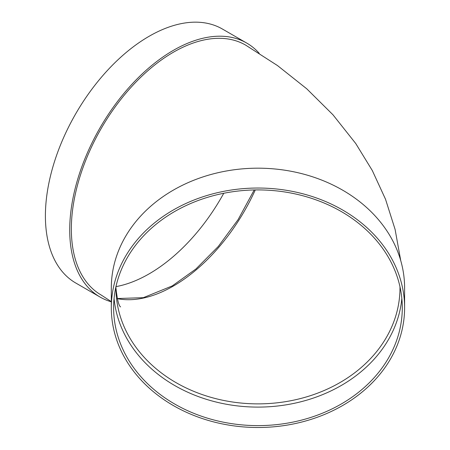 <?xml version="1.0" encoding="UTF-8"?>
<svg xmlns="http://www.w3.org/2000/svg" width="450" height="450" viewBox="0 0 450 450"><rect width="100%" height="100%" fill="white"/><g stroke="black" fill="none" stroke-linecap="round" stroke-linejoin="round"><path stroke-width="0.67" d="M401.844 298.507A144.332 117.849 0 0 1 257.957 407.098A144.332 117.849 0 0 1 114.069 298.507M111.313 307.766L111.313 287.916A146.644 119.734 0 0 1 257.957 168.182A146.644 119.734 0 0 1 404.601 287.916L404.601 307.766A146.644 119.734 0 0 1 257.957 427.5A146.644 119.734 0 0 1 111.313 307.766A146.644 119.734 0 0 1 257.957 188.032A146.644 119.734 0 0 1 404.601 307.766M400.736 260.623L395.1 229.433L385.526 199.254L372.296 170.516L355.753 143.533L332.966 114.789L306.737 88.791L277.487 65.559L245.571 45.068A144.332 83.334 120 0 0 134.347 83.739A144.332 83.334 120 0 0 71.347 228.988A144.332 83.334 120 0 0 101.239 295.065L111.313 301.629M111.313 301.809A146.644 84.668 -60 0 1 100.086 297.062A146.644 84.668 -60 0 1 100.086 127.733A146.644 84.668 -60 0 1 246.729 43.071A146.644 84.668 -60 0 1 259.217 53.303M100.086 297.062L75.774 283.028A146.644 84.668 -60 0 1 75.769 113.698A146.644 84.668 -60 0 1 222.412 29.031L246.729 43.071M223.757 193.275A144.332 83.334 -60 0 1 149.096 273.881A144.332 83.334 -60 0 1 115.965 286.627M113.619 307.766A144.332 117.849 0 0 1 257.957 189.917A144.332 117.849 0 0 1 402.289 307.766A144.332 117.849 0 0 1 257.957 425.616A144.332 117.849 0 0 1 113.619 307.766M115.937 286.729L115.931 287.916A142.026 115.965 180 0 0 257.957 403.875A142.026 115.965 180 0 0 399.983 287.916L399.971 286.734M255.285 189.939A142.026 82.001 -60 0 1 173.407 286.031A142.026 82.001 -60 0 1 117.231 298.626M117.208 298.536L143.331 297.681L172.254 285.919L195.891 269.016L218.261 246.499L238.084 219.634L254.222 189.956M120.583 306.928C118.766 305.781 117.214 299.447 115.931 287.916"/></g></svg>
